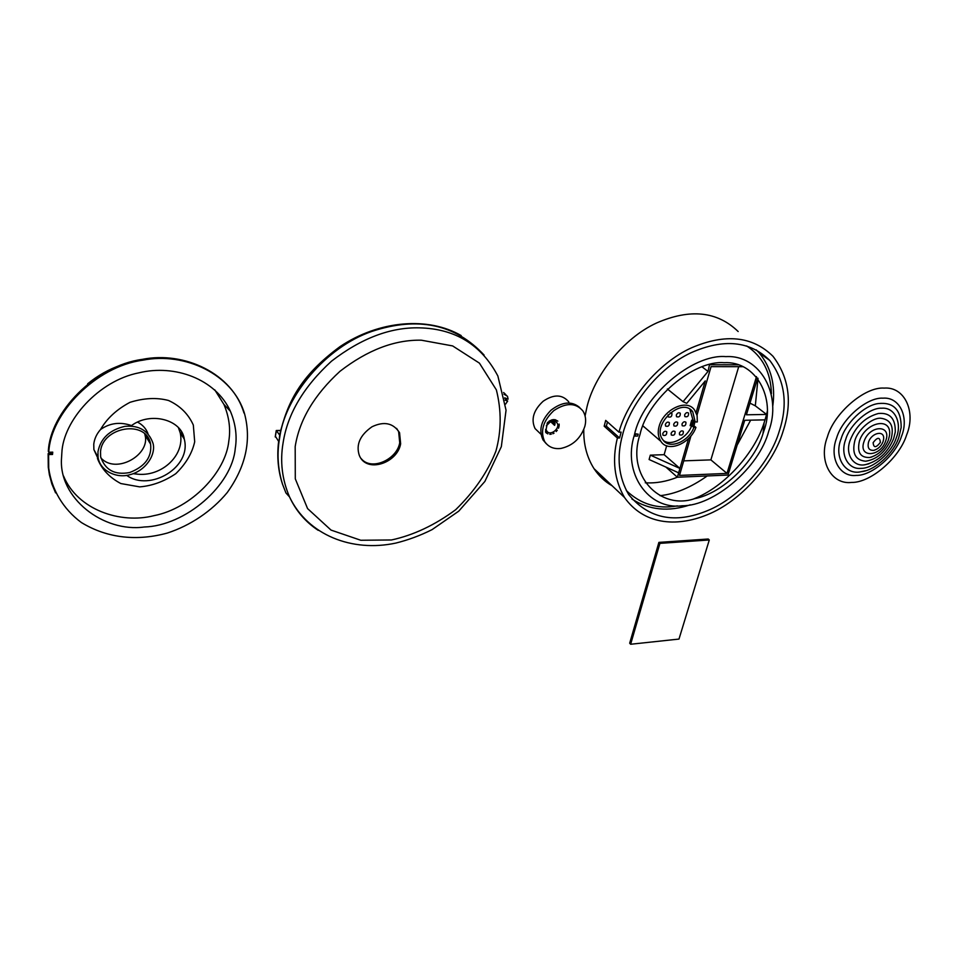 <?xml version="1.0" encoding="UTF-8"?>
<svg xmlns="http://www.w3.org/2000/svg" width="958" height="958" viewBox="0 0 958 958"><rect width="100%" height="100%" fill="white"/><g stroke="black" fill="none" stroke-linecap="round" stroke-linejoin="round"><path stroke-width="1.44" d="M635.058 436.094L635.034 433.734L638.184 434.154L635.573 434.214L635.058 436.094L637.669 436.034L638.184 434.154M634.879 433.256L634.28 435.411M693.879 427.448L695.939 427.4C690.526 443.315 668.085 453.11 660.9 441.375C658.11 436.992 657.511 432.01 659.116 426.406C663.307 409.725 686.623 398.145 694.562 409.988L697.113 415.568L697.316 421.939L695.221 421.987L692.742 411.796C681.868 396.085 650.889 425.184 662.816 439.698C669.259 450.032 688.934 441.506 693.879 427.448L691.688 425.627L690.131 425.663L691.7 420.203L693.017 420.179L695.221 421.987M644.459 427.196L642.758 426.118M696.119 412.551L705.28 380.889L686.754 403.342L683.054 401.689L667.355 388.972M693.197 420.322L692.095 424.226L695.939 427.4M767.334 411.221L766.568 414.431L755.311 405.833L749.982 403.138M665.894 467.085L677.39 477.228L728.008 475.06L744.749 420.275L765.035 419.855L764.113 422.718C755.012 452.368 725.038 486.772 693.832 498.831M765.035 419.855L766.568 414.431L746.414 414.802L757.658 377.991M645.285 482.796C655.871 483.431 666.564 481.575 677.366 477.204L678.659 472.833L649.105 459.517L650.326 455.146L664.145 454.679L666.696 445.698M604.175 426.19L605.696 420.394L618.952 432.178L621.155 432.118L619.587 437.962L617.383 438.022L604.175 426.19L606.354 426.142L607.456 421.963M619.587 437.962L606.354 426.142M617.383 438.022C611.97 460.127 614.353 479.97 624.532 497.513C643.333 524.062 675.486 527.786 707.363 514.709C741.612 500.998 773.789 463.109 783.189 430.932C792.529 402.456 789.129 377.584 772.998 356.304C752.557 336.162 725.41 333.324 691.556 347.79C657.38 363.154 627.31 401.163 618.952 432.178M738.163 331.528C717.291 311.278 690.107 308.428 656.601 322.978C622.76 338.425 593.888 376.614 586.907 407.258L585.087 415.892M583.781 429.579C583.482 444.32 586.883 457.337 594.008 468.642C598.858 475.958 604.917 481.682 612.174 485.814M634.471 434.692C621.958 473.18 648.602 510.171 682 505.788C714.165 506.159 759.335 467.241 768.699 431.304C782.255 395.403 760.616 354.568 725.817 356.615C692.61 353.658 642.435 396.42 634.471 434.692M639.992 434.549C626.077 475.443 660.074 510.542 694.622 498.651C722.452 493.538 754.868 461.6 763.011 433.603L763.73 431.423C776.196 398.241 756.054 360.735 724.032 362.711C693.448 360.076 647.392 399.354 639.992 434.549M756.245 349.874L759.095 352.784C771.202 367.501 775.74 385.439 772.699 406.575M690.275 504.818C668.66 512.087 649.213 510.159 631.945 499.034M626.328 490.58C640.806 504.339 657.835 509.428 677.402 505.872M771.43 393.666C770.771 372.279 762.532 356.376 746.689 345.958M692.862 421.795L694.634 423.256L692.55 422.909M683.725 460.858L710.884 459.876L726.978 473.408L679.509 475.408L690.91 436.106M693.915 425.735L694.634 423.256M697.005 415.101L711.064 366.639L743.192 366.686M690.526 424.262L692.095 424.226M693.017 420.179L689.88 409.234M663.487 440.524C671.007 446.656 687.605 437.734 691.688 425.627M670.157 412.898L671.917 413.377C672.121 416.49 670.863 417.652 668.169 416.874L668.073 414.814M665.355 424.394C666.493 422.179 667.81 421.592 669.331 422.61C669.51 425.711 668.253 426.861 665.57 426.082L665.355 424.394M679.39 433.148C680.515 430.968 681.821 430.37 683.305 431.363C683.485 434.417 682.252 435.567 679.593 434.812L679.39 433.148M673.702 424.214C674.827 422.023 676.144 421.424 677.653 422.418C677.833 425.508 676.587 426.669 673.917 425.903L673.702 424.214M676.312 415.018C677.438 412.826 678.755 412.227 680.252 413.221C680.467 416.311 679.222 417.484 676.528 416.73L676.312 415.018M682 424.035C683.114 421.855 684.419 421.257 685.916 422.239C686.12 425.304 684.874 426.466 682.216 425.735L682 424.035M671.115 433.351C672.241 431.16 673.558 430.573 675.055 431.567C675.222 434.645 673.977 435.794 671.319 435.016L671.115 433.351M662.78 433.555C663.918 431.351 665.235 430.765 666.744 431.783C666.912 434.872 665.654 436.022 662.984 435.219L662.78 433.555M684.623 414.874C685.736 412.694 687.042 412.084 688.539 413.066C688.754 416.143 687.521 417.317 684.838 416.586L684.623 414.874M701.915 366.734L708.022 371.417L683.054 401.689M709.555 364.459L708.022 371.417M622.532 434.992C616.449 457.134 618.509 477 628.688 494.579C648.626 518.697 674.827 524.074 707.291 510.722C739.947 497.621 770.46 461.516 779.321 431.028C788.123 404.156 784.925 380.613 769.753 360.424C749.898 340.904 723.685 338.33 691.113 352.712C658.194 367.944 629.693 405.234 622.532 434.992M738.307 364.818L709.95 364.759M688.539 438.692L679.929 468.438L664.145 454.679M693.005 423.292L692.61 424.657M710.884 459.876L738.714 366.686M756.509 376.602L726.978 473.408M678.659 472.833L679.929 468.438L650.326 455.146M630.639 644.255L629.681 643.213L658.888 542.384L659.918 543.366L630.639 644.255L678.982 639.07L709.291 539.977L659.918 543.366M658.888 542.384L708.237 539.019L709.291 539.977M279.796 434.022L278.994 441.854C277.018 456.092 278.191 470.186 282.502 484.137L285.939 492.951L289.508 496.891C295.986 510.854 305.566 522.002 318.236 530.349M484.101 355.071C455.349 324.103 417.939 316.224 371.86 331.408C325.253 347.431 286.095 396.061 280.023 435.471L278.994 441.854M400.648 443.805C397.39 463.349 366.052 473.659 359.214 455.122C355.885 444.476 360.16 435.016 372.051 426.741C384.122 421.029 393.295 423.029 399.558 432.717L400.648 443.805M361.154 458.559C371.225 471.3 396.923 459.648 399.726 442.752L398.636 431.675L396.612 428.406M275.413 436.273L278.946 441.866M276.383 430.657L279.976 435.471M547.018 423.699L547.653 424.298L549.162 421.101L552.203 419.76L555.221 419.712L557.819 421.137L553.676 419.544L547.509 422.478L545.557 432.13L546.264 432.956L546.264 430.31L546.767 430.932C550 436.716 560.741 428.25 557.077 422.921C554.371 420.107 551.221 420.562 547.653 424.298M550.227 421.987L546.311 425.831M554.79 424.861L554.083 424.873L554.61 425.364L555.089 423.4L552.838 421.089M550.706 421.724L554.083 424.897M551.736 421.328L554.945 424.334M558.861 427.184L558.478 428.238L558.861 427.184M545.593 429.687L546.264 430.31M545.617 429.459L546.431 430.238M551.281 434.202L549.796 434.333L551.281 434.202M545.545 430.908L546.144 431.495M547.904 433.902L546.264 432.956L547.904 433.902M554.047 433.16L552.886 433.734L554.047 433.16M557.281 430.262L556.179 431.543L557.281 430.262M559.149 424.083L559.101 426.178L559.149 424.083M546.204 443.662L543.066 439.997C538.456 430.154 541.126 420.203 551.066 410.144C562.298 401.63 571.866 400.791 579.782 407.605M584.883 426.238C580.799 438.321 572.824 445.709 560.969 448.428C553.808 449.326 548.347 447.015 544.611 441.482C540.061 431.028 543.138 420.73 553.844 410.587C566.154 402.456 575.878 402.611 583.003 411.066C585.697 415.556 586.32 420.622 584.883 426.238M539.821 433.16L535.055 428.573C530.78 419.353 533.486 410.24 543.15 401.246C553.76 394.073 562.31 394.289 568.789 401.893M504.77 398.312L507.656 401.091L505.07 400.145M504.686 397.821L508.111 399.139L507.465 396.217L503.968 394.193M505.584 404.108L507.656 401.091M827.329 437.099C818.084 461.133 831.568 484.964 851.614 482.425C870.666 482.904 899.622 457.84 906.651 434.848C916.207 411.844 904.699 386.481 884.198 388.098C864.835 386.577 833.903 413.173 827.329 437.099M836.55 438.213C828.945 457.816 839.819 477.443 856.26 475.408C871.888 475.863 895.742 455.23 901.49 436.333C909.31 417.413 899.754 396.756 883.013 398.169C867.17 397.019 841.986 418.694 836.55 438.213M898.903 437.076L901.179 427.436C901.215 409.856 893.563 401.905 878.223 403.569C864.008 405.33 845.567 423.436 841.124 438.764C833.484 457.541 845.555 475.647 861.254 471.659C875.121 470.629 894.329 452.547 898.903 437.076M845.746 439.315C839.795 454.523 848.129 469.887 860.955 468.342C873.133 468.749 891.814 452.583 896.281 437.83C902.352 423.041 894.832 407.054 881.815 408.216C869.517 407.389 850.021 424.178 845.746 439.315M893.658 438.572L895.275 431.974C895.586 418.55 889.946 412.395 878.366 413.497C865.397 417.101 856.045 425.891 850.333 439.866C844.453 454.2 853.829 467.887 865.888 464.51C878.666 461.026 887.922 452.38 893.658 438.572M854.907 440.417C851.758 453.302 855.35 460.235 865.685 461.229C876.893 459.385 885.348 452.092 891.024 439.339C894.365 426.549 890.904 419.52 880.63 418.227C871.84 417.688 857.985 429.639 854.907 440.417M888.377 440.093L889.467 435.651C892.461 416.215 865.493 421.843 859.458 440.967C856.883 452.344 860.32 457.852 869.756 457.481C878.33 455.158 884.533 449.362 888.377 440.093M864.032 441.518C857.925 458.152 880.426 457.265 885.719 440.86C892.054 424.298 869.397 424.801 864.032 441.518M883.06 441.614L883.587 439.447C885.12 429.675 871.6 432.501 868.559 442.069C867.253 447.793 868.978 450.559 873.744 450.356C878.043 449.158 881.144 446.248 883.06 441.614M873.133 442.62C873.612 448.069 876.031 447.985 880.366 442.392C879.887 436.932 877.48 437.004 873.133 442.62M52.534 454.463L48.583 454.571L48.128 453.649L52.079 453.553L52.534 454.463L52.738 452.152L48.786 452.26L48.331 451.35C49.96 412.611 95.07 365.693 142.227 359.382C184.391 350.868 232.495 373.632 243.967 413.006M52.079 453.553L52.199 452.164M48.128 453.649L48.271 467.193L49.373 474.653L51.852 483.898L55.576 492.867M48.583 454.571L48.726 468.127C51.481 489.095 62.929 508.926 81.394 522.541C108.158 538.851 138.18 541.042 167.363 533.043C190.175 525.607 211.79 511.237 227.25 492.532C245.775 466.654 251.559 440.417 244.577 413.832C233.105 374.446 184.978 351.682 142.778 360.196C95.572 366.531 50.415 413.497 48.786 452.26M97.967 451.793L98.075 457.217C99.812 470.869 116.78 478.808 130.037 474.665C145.472 470.833 156.106 454.894 153.052 443.398C148.586 430.729 139.173 425.053 124.803 426.37C109.487 430.01 100.53 438.489 97.967 451.793M98.722 460.151L93.884 449.601L93.764 444.213C94.375 438.896 96.614 434.022 100.494 429.567C109.787 422.981 120.121 421.652 131.521 425.58C150.55 411.317 181.757 419.7 184.259 439.051C191.935 467.312 149.843 492.161 126.648 475.348M137.569 422.131C142.586 424.777 146.059 428.597 147.975 433.579M149.244 440.009L149.232 441.913M100.53 451.721C102.243 426.885 146.466 419.065 150.61 444.153C152.011 457.098 145.029 466.558 129.665 472.534C114.768 475.324 105.093 470.055 100.626 456.715L100.53 451.721M229.19 409.976L228.196 406.827M121.175 365.01C109.092 369.153 97.92 375.416 87.657 383.787M133.186 473.683L137.82 474.21M181.888 435.423L181.601 432.321M100.83 457.864C115.99 474.857 150.693 454.703 145.017 435.052L144.766 433.986M97.465 458.475C101.572 469.097 109.368 477.455 120.828 483.55L139.688 486.88C152.118 485.874 164.141 481.479 175.769 473.695C185.84 463.9 192.151 453.266 194.69 441.794L193.324 425.053C188.319 413.952 180.044 405.761 168.488 400.468C156.741 397.39 143.916 398.013 130.013 402.324C116.78 409.341 106.949 418.43 100.494 429.567M133.629 473.527C159.303 479.144 185.553 456.236 180.224 432.872L178.547 428.046M61.839 453.062L61.551 457.768C58.21 498.256 103.715 532.72 144.215 527.008C185.696 525.834 232.159 485.239 235.261 448.476C237.261 436.237 235.632 423.819 230.387 411.245C215.766 379.021 174.727 364.052 138.934 372.83C98.818 380.577 63.036 420.634 61.839 453.062M63.575 476.09C77.574 509.919 120.588 524.218 153.903 515.679C191.432 508.435 225.801 472.138 228.818 440.979C230.746 428.98 229.13 416.814 223.956 404.468L214.736 389.798M755.311 405.833L758.018 378.458M660.05 495.681C675.21 494.041 690.946 487.466 707.232 475.946M737.157 445.123L750.665 420.155M295.184 446.584C299.411 419.879 314.368 394.768 340.03 371.261C367.549 350.017 394.648 339.659 421.328 340.198L452.631 345.922L479.431 363.142L496.364 389.87C501.573 410.719 501.417 431.16 495.909 451.17C487.622 472.102 474.222 491.61 455.697 509.692C434.908 525.092 413.509 535.187 391.511 539.965L360.807 540.264L331.025 530.085L307.578 508.59L295.292 478.832L295.184 446.584M419.424 327.852C390.565 327.133 361.25 338.258 331.456 361.214C303.686 386.661 287.568 413.832 283.113 442.74C279.916 461.349 282.047 479.395 289.508 496.891C307.793 535.223 352.113 552.431 395.738 543.102C408.18 540.025 420.287 535.546 432.07 529.63L458.738 511.165L484.868 481.455L501.333 446.668L506.052 410.204L497.873 376.015C481.371 344.76 455.218 328.702 419.424 327.852M275.305 437.016L276.311 430.657L280.514 430.561M660.9 441.375L642.878 425.819M594.008 468.642L624.532 497.513M763.011 433.603L764.113 422.718M759.095 352.784L769.753 360.424M692.742 411.796L690.526 410M278.622 441.434C276.802 456.607 278.095 470.845 282.502 484.137M279.676 434.692C287.556 402.707 299.543 376.53 339.982 346.64C379.344 320.247 428.274 316.451 461.193 335.587M399.558 432.717L398.636 431.675M275.233 436.824L276.239 430.549M280.55 430.441L276.239 430.525M557.077 422.921L555.616 421.556M543.066 439.997L544.611 441.482M535.055 428.573L541.019 434.321M503.585 392.505L505.92 394.732M865.445 470.737L861.254 471.659M868.93 463.78L865.888 464.51M871.78 457.002L869.756 457.481M874.726 450.116L873.744 450.356M48.271 467.193L48.726 468.127M98.075 457.217L93.884 449.601M180.224 432.872L184.259 439.051M145.017 435.052L150.61 444.153M223.956 404.468L230.387 411.245"/></g></svg>
